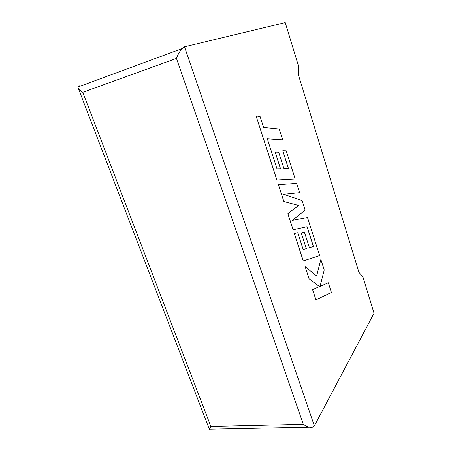 <?xml version="1.0" encoding="UTF-8"?>
<svg xmlns="http://www.w3.org/2000/svg" width="452" height="452" viewBox="0 0 452 452"><rect width="100%" height="100%" fill="white"/><g stroke="black" fill="none" stroke-linecap="round" stroke-linejoin="round"><path stroke-width="0.68" d="M184.512 46.799L314.355 425.891L374.024 313.219L362.979 277.059L358.916 272.302L298.648 75.648L298.456 65.868L285.235 22.6L184.512 46.799L182.009 48.618C179.721 51.313 177.868 54.585 176.455 58.415L82.784 92.315C80.473 90.863 78.936 89.4 78.179 87.937L77.976 87.01L79.264 85.727L79.535 86.434M314.355 425.891L312.824 427.134C310.083 427.722 306.908 426.79 303.298 424.326L176.455 58.415M82.784 92.315L210.835 426.411L209.389 429.36L78.179 87.937M328.316 282.788L320.022 286.432L324.231 269.974L320.869 259.448L316.643 275.957L305.162 266.708L309.066 278.692L319.524 286.602L312.631 289.63L315.954 299.834L331.401 292.455L328.316 282.788L320.027 286.41M315.954 299.834L312.569 289.636L319.468 286.608L309.01 278.703L305.162 266.708M320.869 259.448L316.598 275.918M299.563 192.671L296.597 183.376L278.375 184.67L283.89 201.603L298.54 205.479L287.822 213.672L293.071 229.774L307.106 226.712L313.445 246.498L309.411 247.69L304.422 232.198L301.224 232.961L306.281 248.617L303.173 249.493L297.727 232.701L294.286 233.52L303.219 260.94L319.632 255.566L307.496 217.519L292.195 220.406L305.134 210.135L302.06 200.502L283.63 194.303L299.563 192.671L283.647 194.309M278.438 184.659L283.89 201.603M283.952 201.592L298.54 205.479M298.597 205.468L287.822 213.672M287.884 213.66L293.128 229.763M307.049 226.723L313.383 246.509M313.445 246.498L309.411 247.696M304.422 232.198L301.224 232.961M301.281 232.949L306.281 248.617M306.343 248.606L303.173 249.498M297.727 232.701L294.286 233.52M294.348 233.509L303.281 260.928M282.715 139.86L279.263 129.035L263.646 127.481L260.081 116.492L256.064 115.966L276.912 179.969L295.184 178.952L286.223 150.849L282.777 150.765L288.466 168.523L283.963 168.641L278.681 152.228L275.172 152.143L280.534 168.732L276.991 168.788L267.324 138.832L282.715 139.86L267.33 138.849M256.064 115.966L276.85 179.986L295.184 178.952M282.777 150.765L288.404 168.528M275.172 152.143L280.472 168.737M210.835 426.411L303.298 424.326M182.009 48.618L77.976 87.01M309.586 427.196L209.683 429.202"/></g></svg>
